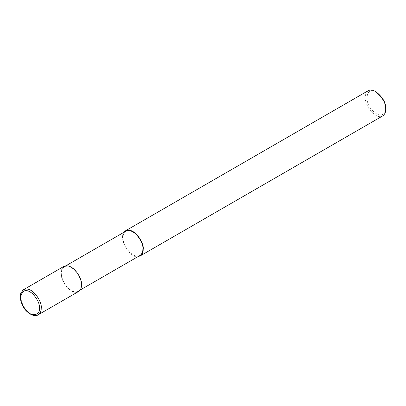 <?xml version="1.0" encoding="UTF-8"?>
<svg xmlns="http://www.w3.org/2000/svg" width="406" height="406" viewBox="0 0 406 406"><rect width="100%" height="100%" fill="white"/><g stroke="black" fill="none" stroke-linecap="round" stroke-linejoin="round"><path stroke-width="0.3" stroke-dasharray="2.03 1.52" d="M63.935 266.366C59.662 270.264 60.017 276.42 64.99 284.829C70.461 291.417 74.958 293.655 78.475 291.554M81.144 284.697C82.459 279.764 73.161 263.002 64.173 266.783C60.047 270.553 60.387 276.501 65.199 284.636C70.487 291 74.831 293.168 78.231 291.132C80.292 289.61 81.261 287.468 81.144 284.697M125.875 231.161C121.749 234.932 122.089 240.88 126.895 249.015C132.183 255.379 136.533 257.546 139.933 255.511M124.013 232.237C117.963 240.23 131.762 259.297 138.07 256.587M368.146 90.731C363.877 94.628 364.228 100.784 369.201 109.194C374.672 115.781 379.168 118.019 382.691 115.918M376.276 91.944C367.197 85.326 362.923 101.028 372.332 110.442C380.752 119.237 386.35 113.36 385.7 108.27M23.66 289.615C16.9 292.609 22.665 309.971 30.491 313.823M66.036 265.707L64.173 266.783M80.094 290.057L78.231 291.132"/><path stroke-width="0.61" d="M30.491 313.823C33.764 315.67 36.337 315.995 38.2 314.807L78.475 291.554C80.601 289.98 81.606 287.763 81.489 284.895C82.844 279.79 73.227 262.454 63.935 266.366L23.66 289.615L21.026 292.726C20.056 294.533 19.432 299.526 23.096 306.454C24.918 310.859 33.262 318.111 38.2 314.807C40.326 313.234 41.331 311.016 41.214 308.149C42.569 303.043 32.952 285.702 23.66 289.615M80.094 290.057L139.933 255.511C141.988 253.989 142.958 251.847 142.846 249.076C144.16 244.143 134.858 227.38 125.875 231.161L66.036 265.707M138.07 256.587L140.177 255.932C142.303 254.359 143.308 252.141 143.186 249.274C144.546 244.168 134.929 226.827 125.632 230.74L124.013 232.237M140.177 255.932L382.691 115.918C384.817 114.345 385.817 112.127 385.7 109.26C386.025 103.413 382.599 97.476 375.418 91.451C372.744 89.883 370.318 89.645 368.146 90.731L125.632 230.74M375.418 91.451L376.276 91.944C382.858 97.465 385.999 102.911 385.7 108.27L385.7 109.26M39.499 308.149C39.768 303.962 37.509 299.171 32.713 293.782C26.217 288.529 22.198 289.686 20.645 297.263C20.478 304.987 27.938 314.082 32.713 314.68C37.509 314.828 39.768 312.65 39.499 308.149"/></g></svg>
